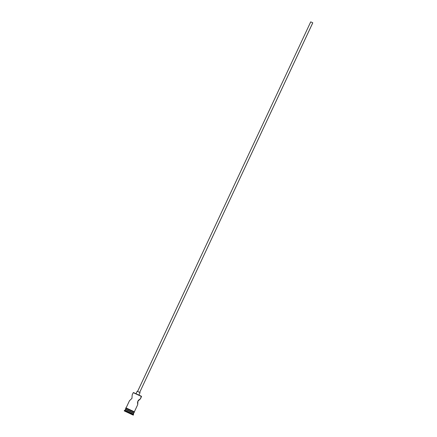 <?xml version="1.0" encoding="UTF-8"?>
<svg xmlns="http://www.w3.org/2000/svg" width="437" height="437" viewBox="0 0 437 437"><rect width="100%" height="100%" fill="white"/><g stroke="black" fill="none" stroke-linecap="round" stroke-linejoin="round"><path stroke-width="0.66" d="M129.521 400.702L131.958 398.364L132.171 394.961L133.258 392.644L141.435 396.272L133.498 392.557L141.522 396.517L140.441 398.834L137.945 401.21L137.726 404.618L137.524 402.663L137.857 401.133L138.819 399.904L140.441 398.834L137.945 401.21L137.726 404.618L134.361 411.812L137.726 404.618L137.857 401.133L138.6 400.106L140.441 398.834L141.522 396.517L133.252 392.644L132.171 394.961L131.958 398.364L129.461 400.751L126.091 407.94L129.461 400.751M136.022 393.737L137.18 391.257L137.589 391.443L310.729 21.85L312.772 22.806L139.665 392.415L312.794 22.817L310.729 21.85L137.6 391.448L140.075 392.612L138.922 395.075L140.075 392.612L137.18 391.257L136.027 393.721M133.301 415.15L133.662 413.304L133.301 415.15L124.206 410.889L133.301 415.15L124.206 410.889L133.301 415.15L133.493 414.735L128.915 412.566L124.398 410.474L124.206 410.889L124.398 410.474L133.493 414.735L133.274 414.129L133.662 413.304L129.499 411.326L125.392 409.431L125.004 410.256L133.274 414.129L125.004 410.256L124.398 410.474L125.004 410.256L125.392 409.431L133.662 413.304L133.684 413.003L125.506 409.179L129.587 411.064L125.392 409.431L125.758 409.3M125.845 409.349L133.777 413.052L134.164 412.228L133.777 413.052L133.487 412.927M134.443 411.856L134.203 412.244L134.399 411.834L130.16 409.824L126.047 407.923L125.796 408.3L126.118 407.95M125.949 408.382L134.137 412.222M140.359 398.866L141.37 396.25M128.713 412.981L131.171 414.161L128.713 412.981M125.506 409.179L125.894 408.355L125.512 409.179M133.777 413.052L134.164 412.228L125.812 408.311M125.856 408.338L134.203 412.244M125.801 408.3C125.441 407.83 125.752 407.808 126.741 408.229L134.454 411.867L134.361 412.26L125.894 408.355M134.055 411.665L131.761 410.572M130.974 410.206L129.347 409.442M128.565 409.076L126.342 408.049M133.252 392.644L132.171 394.961M138.911 395.092L140.053 392.601M312.772 22.806L139.66 392.421M134.356 411.812L137.726 404.618"/></g></svg>
